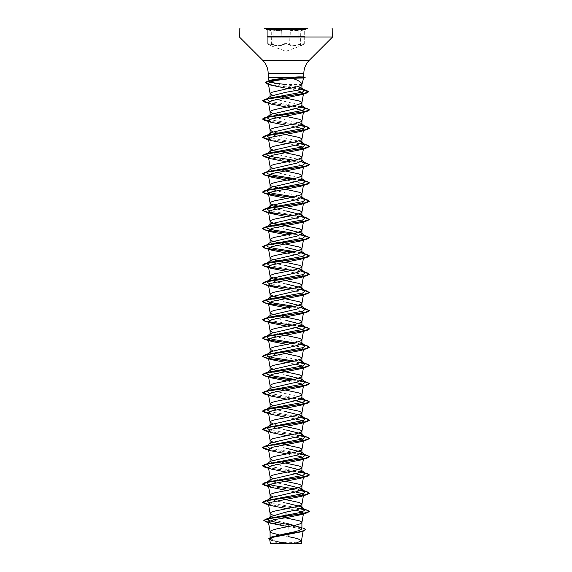<?xml version="1.0" encoding="UTF-8"?>
<svg xmlns="http://www.w3.org/2000/svg" width="572" height="572" viewBox="0 0 572 572"><rect width="100%" height="100%" fill="white"/><g stroke="black" fill="none" stroke-linecap="round" stroke-linejoin="round"><path stroke-width="0.43" stroke-dasharray="2.86 2.15" d="M267.717 29.472L267.717 43.715L268.997 44.473C271.95 45.989 271.95 45.989 268.997 44.473C271.95 45.989 271.95 45.989 268.997 44.473L267.717 43.715L272.987 44.473L267.717 43.715L268.997 44.473L267.717 43.715L267.717 29.472L272.987 30.123L267.717 29.472L268.997 30.123L267.717 29.479M286.007 29.351L289.99 30.123C287.33 29.108 284.677 29.108 282.017 30.123C280.988 30.945 278.657 31.088 275.046 30.545L272.987 30.123C277.477 31.11 280.487 31.11 282.017 30.123L286.007 29.351M289.99 44.473L286.007 43.565L282.017 44.473C284.67 43.286 287.323 43.279 289.99 44.473C291.005 45.739 293.329 45.953 296.961 45.117L304.275 43.715L299.013 44.473C294.537 45.989 291.527 45.989 289.99 44.473L289.675 44.802L286 43.894L282.339 44.802L286 43.894L289.675 44.802C291.312 46.318 294.487 46.318 299.199 44.802C294.473 46.318 291.298 46.318 289.675 44.802L289.99 30.123C291.513 31.11 294.523 31.11 299.013 30.123L296.961 30.538C293.357 31.081 291.034 30.945 289.99 30.123L290.311 29.78C289.682 29.286 288.245 29.029 286 29.008C283.755 29.029 282.325 29.286 281.703 29.787C280.259 30.774 277.413 30.774 273.151 29.787C277.413 30.774 280.266 30.774 281.703 29.787C282.325 29.286 283.755 29.029 286 29.008C288.245 29.029 289.682 29.286 290.311 29.78C291.749 30.766 294.594 30.766 298.849 29.78C294.587 30.766 291.741 30.766 290.311 29.78L289.99 44.473M300.186 29.837L304.275 29.472L300.186 29.837M304.275 29.479L302.996 30.123L304.275 29.479L304.275 43.715L302.996 44.473L304.275 43.715L304.275 29.479M272.987 44.473L275.046 45.117C278.671 45.96 280.995 45.739 282.017 44.473C280.495 45.996 277.484 45.996 272.987 44.473L272.801 44.802C277.534 46.325 280.716 46.325 282.339 44.802C280.702 46.325 277.52 46.325 272.801 44.802C268.339 43.615 267.117 43.615 269.126 44.802C267.117 43.615 268.339 43.615 272.801 44.802L273.151 29.787C267.875 28.764 266.438 28.764 268.847 29.78C266.445 28.764 267.882 28.764 273.151 29.787L272.987 44.473M269.126 44.802C272.215 46.318 272.215 46.318 269.126 44.802C272.215 46.318 272.215 46.318 269.126 44.802L269.126 44.802M286 28.807L264.5 28.807L286 28.807M301.001 30.545L307.5 28.6L264.5 28.6L286 28.6L264.5 28.6L268.997 30.123C271.957 31.11 271.957 31.11 268.997 30.123C271.957 31.11 271.957 31.11 268.997 30.123L271.242 30.881L271.421 45.953L286 51.266L300.514 45.982L302.996 44.473C300.035 45.996 300.035 45.996 302.996 44.473C300.035 45.996 300.035 45.996 302.996 44.473L302.996 30.123C300.028 31.11 300.028 31.11 302.996 30.123C300.028 31.11 300.028 31.11 302.996 30.123L303.146 29.787C305.555 28.764 304.118 28.764 298.849 29.78C304.125 28.764 305.555 28.764 303.146 29.787C300.321 30.774 300.321 30.774 303.146 29.787C300.321 30.774 300.321 30.774 303.146 29.787L300.743 30.888L300.565 45.953L302.996 44.473L303.124 29.787L300.743 30.888M265.916 28.6L268.847 29.78C271.664 30.766 271.664 30.766 268.847 29.78C271.664 30.766 271.664 30.766 268.847 29.78L266.173 28.6M299.828 543.4L288.581 543.4M288.553 543.4L271.278 543.4A93.601 93.601 0 0 1 280.065 542.42M301.887 84.592L286 84.513M286 77.47L303.703 77.914M269.333 80.995L271.3 80.023M299.285 77.47L303.818 77.056M279.236 534.899L287.995 536.536L287.995 543.3L285.9 543.3L274.71 540.862L270.091 538.424L273.166 536.457M301.465 397.311L274.746 391.148L270.091 388.867M301.465 360.81L274.746 354.647L270.091 352.366M301.465 342.557L274.746 336.393L270.091 334.112M301.465 196.546L274.753 190.376L270.091 188.095M301.465 178.292L274.746 172.122L270.091 169.841M301.473 160.038L274.753 153.875L270.091 151.594M301.48 141.792L274.753 135.621L270.091 133.34M301.465 123.538L274.746 117.367L270.091 115.086M301.48 105.284L274.753 99.12L270.091 96.84M286 523.108L274.753 520.348L270.091 517.588M285.235 517.782L273.423 515.272M286 502.945L274.746 500.664L270.091 498.376M285.264 499.535L280.158 498.577M279.694 498.484L272.551 496.746M286 484.691L274.753 482.411L270.091 480.13M285.264 481.281L272.551 478.492M286 466.437L274.746 464.157L270.091 461.876M285.264 463.034L272.551 460.238M286 448.183L274.746 445.903L270.091 443.286M285.264 444.78L272.551 441.992M286 429.937L274.753 427.656L270.091 425.375M285.264 426.526L272.551 423.738M286 411.683L274.746 409.402L270.091 407.121M285.264 408.272L272.551 405.484M285.264 390.025L280.158 389.067M279.694 388.974L272.551 387.23M286 375.182L274.753 372.901L270.091 370.613M285.264 371.771L280.158 370.813M279.694 370.72L272.551 368.983M285.264 353.517L280.158 352.559M279.694 352.466L272.551 350.729M285.264 335.271L280.158 334.313M279.694 334.22L272.544 332.475M286 320.42L274.753 318.139L270.091 315.858M285.264 317.017L277.384 315.487M286 302.173L274.746 299.892L270.091 297.612M285.264 298.763L280.158 297.805M279.694 297.712L277.384 297.233M286 283.919L274.746 281.638L270.091 279.358M285.264 280.509L277.384 278.986M286 265.665L274.753 263.385L270.091 261.104M285.264 262.262L280.158 261.304M279.694 261.211L277.384 260.732M286 247.419L274.746 245.131L270.091 242.85M285.264 244.008L280.158 243.05M279.694 242.957L277.384 242.478M286 229.165L274.746 226.884L270.091 224.603M285.264 225.754L280.158 224.796M279.694 224.703L277.384 224.231M286 210.911L274.753 208.63L270.091 206.349M285.264 207.507L277.384 205.977M285.264 189.253L280.158 188.295M279.694 188.202L277.384 187.723M285.264 170.999L272.551 168.211M285.264 152.745L280.158 151.787M277.384 151.222L272.551 149.957M285.264 134.499L280.158 133.541M277.384 132.969L272.551 131.703M285.264 116.245L280.158 115.287M277.384 114.715L272.551 113.456M285.278 97.998L280.158 97.033M279.694 96.94L272.551 95.202M288.216 526.426L299.127 528.428L303.253 530.458L300.736 531.896M268.819 538.774L272.236 540.662L284.906 543.286L277.77 543.4L287.995 543.3M288.209 526.64L288.038 534.441M301.594 87.859L286.643 84.592M268.368 518.532L267.939 518.804M294.015 525.518L299.378 526.841L301.515 527.827L301.909 528.628M268.461 522.329L303.367 528.106L299.378 526.841M269.712 539.568L285.9 543.3M268.49 522.486L301.959 527.87L305.67 529.672M271.657 540.483L285.857 543.293M288.102 88.617L297.004 90.326M303.432 93.994L303.582 93.165L300.722 94.845M286.736 107.121L295.517 108.659M303.41 112.398L303.539 111.64L300.922 113.17M286.736 125.368L295.517 126.912M286.736 143.622L295.524 145.166M286.736 161.876L298.841 164.135L303.539 166.395L300.929 167.925M286.736 180.123L298.841 182.389L303.539 184.649L300.929 186.172M286.736 198.377L298.841 200.643L303.532 202.903M286.736 216.631L298.834 218.89L303.539 221.157L300.929 222.68M286.736 234.885L298.834 237.144L303.539 239.403L300.922 240.934M286.736 253.131L298.834 255.398L303.539 257.657L303.41 258.415M286.736 271.385L298.841 273.645L303.539 275.911M286.736 289.639L298.841 291.899L303.539 294.158L303.41 294.916M286.736 307.886L298.841 310.153L303.539 312.412M286.736 326.14L295.517 327.685M286.736 344.394L298.834 346.653L303.532 348.92M286.736 362.648L295.524 364.192M286.736 380.895L295.524 382.439M286.736 399.149L295.524 400.693M286.736 417.403L295.524 418.947M286.736 435.649L295.524 437.194M303.41 440.933L303.539 440.175L300.922 441.698M286.736 453.903L295.524 455.448M286.736 472.157L295.517 473.702M286.736 490.411L295.524 491.956M303.41 495.688L303.539 494.93L300.929 496.46M286.736 508.658L295.524 510.203M303.41 513.942L303.539 513.184L300.929 514.707M301.179 508.379L269.562 502.938M266.702 500.7L267.167 500.407M301.194 490.132L294.616 488.881M266.695 482.446L267.167 482.16M301.194 471.879L269.562 466.43M266.702 464.192L267.167 463.906M301.179 453.625L269.562 448.183M266.702 445.946L267.167 445.652M301.194 435.371L269.562 429.929M266.695 427.692L267.167 427.406M301.194 417.124L269.562 411.676M301.179 398.87L269.562 393.429M301.187 380.616L294.616 379.372M301.187 362.362L294.616 361.118M266.702 354.683L267.167 354.397M301.179 344.108L294.616 342.864M266.695 336.429L267.167 336.143M301.187 325.861L269.562 320.42M301.187 307.607L294.616 306.363M301.179 289.353L269.562 283.912M301.187 271.107L269.562 265.665M301.187 252.853L294.616 251.608M266.695 245.173L267.167 244.88M301.179 234.599L294.616 233.355M301.187 216.345L269.562 210.904M301.187 198.098L294.616 196.854M266.702 190.419L267.167 190.126M301.187 179.844L294.616 178.6M266.702 172.165L267.167 171.879M301.179 161.59L294.616 160.346M301.187 143.343L269.562 137.902M301.187 125.089L269.562 119.648M266.695 117.41L267.167 117.117M301.179 106.835L269.562 101.394M301.494 88.91L283.376 85.593L269.541 82.275M300.45 508.751L268.511 504.368M300.464 490.504L268.511 486.114M300.464 472.25L268.511 467.86M300.45 453.996L268.511 449.613M300.464 435.75L268.511 431.359M300.464 417.496L268.511 413.106M300.45 399.242L268.511 394.852M300.457 380.988L292.306 379.851M300.457 362.734L292.306 361.597M300.45 344.487L292.306 343.343M300.45 326.233L292.306 325.089M304.969 308.794L292.306 306.842M304.969 290.54L292.306 288.588M304.969 272.286L292.306 270.334M304.969 254.04L292.306 252.088M307.228 236.343L292.306 233.834M304.969 217.532L292.306 215.58M304.969 199.278L292.306 197.326M300.45 180.216L292.306 179.079M304.969 162.777L268.511 157.579M300.457 143.715L268.511 139.325M300.457 125.461L268.511 121.078M300.45 107.207L268.511 102.824M300.979 89.189L268.44 84.163M300.186 508.865L268.54 504.525M300.2 490.612L268.54 486.272M300.2 472.358L268.54 468.018M300.186 454.104L268.54 449.771M300.2 435.857L268.54 431.517M300.2 417.603L268.54 413.263M300.193 399.349L268.54 395.009M300.193 381.102L291.842 379.937M300.193 362.848L291.842 361.69M300.193 344.594L291.842 343.436M300.193 326.34L291.842 325.182M305.233 309.002L291.842 306.935M305.233 290.748L291.842 288.681M305.233 272.501L291.842 270.427M305.233 254.247L291.842 252.173M305.233 235.993L291.842 233.927M305.233 217.739L291.842 215.673M305.233 199.492L291.842 197.419M300.193 180.33L291.842 179.172M305.233 162.984L268.54 157.736M300.193 143.822L268.54 139.482M300.193 125.575L268.54 121.235M300.193 107.321L268.54 102.981M300.729 89.296L268.468 84.32M299.285 77.392L300.064 77.392M299.135 77.542L300.064 77.542M302.895 44.795L302.867 44.802C304.876 43.615 303.653 43.615 299.199 44.802C303.66 43.615 304.883 43.615 302.867 44.802C299.771 46.325 299.771 46.325 302.867 44.802C299.771 46.325 299.771 46.325 302.867 44.802L300.565 45.953M299.013 44.473L298.849 29.78L299.013 44.473M282.017 44.473L281.703 29.787L282.017 44.473M305.641 29.301L266.359 29.301M304.275 36.501L267.717 36.501M304.275 36.994L267.717 36.994M268.997 44.473L268.997 30.123L268.997 44.473M297.183 542.907A93.601 93.601 0 0 0 286 542.235M268.511 522.601L270.706 523.273M303.539 129.894L303.41 130.652M303.539 148.148L303.41 148.899M303.539 166.402L303.41 167.153M303.539 202.903L303.41 203.661M303.539 221.157L303.41 221.907M303.539 239.403L303.41 240.161M303.539 330.666L303.41 331.424M303.539 348.92L303.41 349.671M303.539 421.929L303.41 422.679M303.539 476.683L303.41 477.434M271.071 341.32L268.59 340.547M271.078 377.82L268.59 377.048M271.071 414.321L268.59 413.556M271.071 432.575L268.59 431.81M271.078 469.083L268.59 468.311"/><path stroke-width="0.86" d="M271.278 543.4L299.828 543.4M297.183 542.907A93.601 93.601 0 0 1 300.722 543.4L300.536 543.4M264.5 28.6L307.5 28.6M299.135 77.542C305.341 77.864 305.169 78.049 298.62 78.085L292.22 78.343C298.563 80.33 301.78 82.411 301.887 84.592L303.646 77.949L305.141 77.542L300.064 77.542L305.141 77.392L300.064 77.392L305.141 77.392L303.775 77.027L303.818 73.523L268.182 73.523L303.818 73.523C303.896 68.383 305.727 63.971 309.302 60.289L286 60.289L309.302 60.289L332.597 36.994L304.275 36.994M270.091 93.565L270.091 96.84L270.527 96.16L286 92.271L297.24 90.269L301.909 88.345L301.887 84.592C300.565 86.065 295.266 87.53 286 89.003L271.3 92.421L270.098 93.658L272.551 95.202M286 84.513C274.81 83.312 269.255 82.139 269.333 80.995L269.219 81.317M268.44 84.163L265.279 82.547L267.732 81.11L271.3 80.023L287.373 77.47L268.182 77.47L286 77.47M299.285 77.392C305.462 77.091 305.276 76.927 298.734 76.891L287.373 77.47M303.367 528.106L305.67 529.515L301.723 531.402L271.292 537.065L286 533.526C295.652 531.896 300.951 530.265 301.909 528.628L301.28 527.641L286 523.108M279.236 534.899L271.3 532.754L270.091 531.61L271.3 530.473L277.163 528.757L297.254 524.767L300.7 523.623L301.902 522.579L301.608 521.914L299.227 520.77L285.235 517.782M273.423 515.272L271.3 514.5L270.091 513.356L270.091 517.588L270.728 516.602L286 512.069L297.261 509.788L301.909 507.507L301.48 506.828L286 502.945M270.091 513.356L271.3 512.219L274.746 511.075L294.837 507.085L301.608 504.804L301.608 503.66L299.227 502.523L285.264 499.535M272.551 496.746L270.091 495.109L270.091 498.376L270.527 497.697L297.247 491.534L301.909 489.253L301.48 488.574L286 484.691M270.091 495.109L271.3 493.965L274.746 492.828L294.837 488.831L301.608 486.55L301.608 485.413L299.227 484.269L285.264 481.281M272.551 478.492L270.091 476.855L270.091 480.13L270.535 479.45L297.254 473.28L301.909 470.999L301.465 470.32L286 466.437M270.091 476.855L271.3 475.711L274.746 474.574L294.837 470.577L301.608 468.296L301.608 467.16L299.227 466.016L285.264 463.034M272.551 460.238L270.091 458.601L270.091 461.876L270.535 461.196L297.254 455.033L301.909 452.752L301.473 452.073L286 448.183M270.091 458.601L271.3 457.464L274.746 456.32L294.837 452.33L301.608 450.05L301.608 448.906L299.227 447.769L285.264 444.78M270.091 443.622L270.527 442.942L297.247 436.779L301.909 434.498L301.473 433.819L286 429.937M272.551 441.992L270.091 440.354L272.772 438.638L297.254 433.504L301.608 431.796L301.608 430.652L299.227 429.515L285.264 426.526M272.551 423.738L270.091 422.1L270.091 425.375L270.527 424.696L297.254 418.525L301.909 416.244L301.465 415.565L286 411.683M270.091 422.1L271.3 420.956L274.746 419.819L294.837 415.823L301.608 413.542L301.608 412.405L299.227 411.261L285.264 408.272M272.551 405.484L270.091 403.846L270.091 407.121L270.535 406.442L297.254 400.271L301.909 397.99L301.465 397.311L305.298 400.314L301.179 398.87M270.091 403.846L271.3 402.709L274.746 401.565L294.837 397.576L301.608 395.288L301.608 394.151L299.227 393.007L285.264 390.025M272.551 387.23L270.091 385.592L270.091 388.867L270.527 388.188L297.247 382.024L301.909 379.744L301.473 379.064L286 375.182M270.091 385.592L271.3 384.456L274.746 383.312L294.837 379.322L301.608 377.041L301.608 375.897L299.227 374.76L285.264 371.771M272.551 368.983L270.091 367.346L270.091 370.613L270.527 369.934L297.247 363.771L301.909 361.49L301.465 360.81M270.091 367.346L271.3 366.202L274.746 365.065L294.837 361.068L301.608 358.787L301.608 357.65L299.227 356.506L285.264 353.517M272.551 350.729L270.091 349.092L270.091 352.366L270.535 351.687L297.254 345.517L301.909 343.236L301.465 342.557L305.298 345.56L301.179 344.108M270.091 349.092L271.3 347.948L274.746 346.811L294.837 342.814L301.608 340.533L301.608 339.396L299.227 338.252L285.264 335.271M272.544 332.475L270.091 330.838L270.091 334.112L270.52 333.433L297.247 327.27L301.909 324.989L301.473 324.31L286 320.42M270.091 330.838L271.3 329.701L274.746 328.557L294.837 324.567L301.608 322.286L301.608 321.142L299.227 320.005L285.264 317.017M277.384 315.487L271.3 313.728L270.091 312.584L270.091 315.858L270.52 315.179L297.247 309.016L301.909 306.735L301.465 306.056L286 302.173M270.091 312.584L271.3 311.447L274.746 310.303L294.837 306.313L301.608 304.032L301.608 302.888L299.227 301.751L285.264 298.763M277.384 297.233L271.3 295.474L270.091 294.337L270.091 297.612L270.535 296.932L297.254 290.762L301.909 288.481L301.465 287.802L286 283.919M270.091 294.337L271.3 293.193L274.746 292.056L294.837 288.059L301.608 285.778L301.608 284.642L299.227 283.498L285.264 280.509M277.384 278.986L271.3 277.227L270.091 276.083L270.091 279.358L270.52 278.678L297.254 272.515L301.909 270.227L301.473 269.555L286 265.665M270.091 276.083L271.3 274.946L274.746 273.802L294.837 269.812L301.608 267.524L301.608 266.388L299.227 265.244L285.264 262.262M277.384 260.732L271.3 258.973L270.091 257.829L270.091 261.104L270.52 260.424L297.247 254.261L301.909 251.98L301.465 251.301L286 247.419M270.091 257.829L271.3 256.692L274.746 255.548L294.837 251.558L301.608 249.278L301.608 248.134L299.227 246.997L285.264 244.008M277.384 242.478L271.3 240.719L270.091 239.582L270.091 242.85L270.535 242.17L297.254 236.007L301.909 233.726L301.465 233.047L286 229.165M270.091 239.582L271.3 238.438L274.746 237.301L294.837 233.304L301.608 231.024L301.608 229.88L299.227 228.743L285.264 225.754M277.384 224.231L271.3 222.465L270.091 221.328L270.091 224.603L270.535 223.924L297.254 217.753L301.909 215.472L301.473 214.793L286 210.911M270.091 221.328L271.3 220.184L274.746 219.047L294.837 215.051L301.608 212.77L301.608 211.633L299.227 210.489L285.264 207.507M277.384 205.977L271.3 204.218L270.091 203.074L270.091 206.349L270.527 205.67L297.247 199.506L301.909 197.226L301.465 196.546L305.298 199.542L301.187 198.098M270.091 203.074L271.3 201.937L274.746 200.793L294.837 196.804L301.608 194.523L301.608 193.379L299.227 192.242L285.264 189.253M277.384 187.723L271.3 185.964L270.091 184.82L270.091 188.095L270.535 187.416L297.254 181.252L301.909 178.972L301.465 178.292L305.305 181.288L301.187 179.844M270.091 184.82L271.3 183.683L274.746 182.54L294.837 178.55L301.608 176.269L301.608 175.125L299.227 173.988L285.264 170.999M272.551 168.211L270.091 166.574L270.091 169.841L270.535 169.169L297.254 162.999L301.909 160.718L301.473 160.038M270.091 166.574L271.3 165.43L274.746 164.293L294.837 160.296L301.608 158.015L301.608 156.878L299.227 155.734L285.264 152.745M272.551 149.957L270.091 148.32L270.091 151.594L270.527 150.915L297.247 144.752L301.909 142.464L301.48 141.792L305.298 144.787L301.187 143.343M270.091 148.32L271.3 147.176L274.746 146.039L294.837 142.049L301.608 139.761L301.608 138.624L299.227 137.48L285.264 134.499M272.551 131.703L270.091 130.066L270.091 133.34L270.535 132.661L297.254 126.498L301.909 124.217L301.465 123.538M270.091 130.066L271.3 128.929L274.746 127.785L294.837 123.795L301.608 121.514L301.608 120.37L299.227 119.233L285.264 116.245M272.551 113.456L270.091 111.819L270.091 115.086L270.535 114.407L297.254 108.244L301.909 105.963L301.48 105.284L305.298 108.28L301.179 106.835M270.091 111.819L271.3 110.675L274.746 109.538L294.837 105.541L301.608 103.26L301.608 102.116L299.227 100.979L285.278 97.998M280.158 498.577L279.694 498.484M280.158 389.067L279.694 388.974M280.158 370.813L279.694 370.72M280.158 352.559L279.694 352.466M280.158 334.313L279.694 334.22M280.158 297.805L279.694 297.712M280.158 261.304L279.694 261.211M280.158 243.05L279.694 242.957M280.158 224.796L279.694 224.703M280.158 188.295L279.694 188.202M280.158 151.787L277.384 151.222M280.158 133.541L277.384 132.969M280.158 115.287L277.384 114.715M280.158 97.033L279.694 96.94M305.67 529.515L303.088 531.181L300.736 531.903L272.88 537.315L269.648 539.16L272.236 540.662M303.253 530.458L301.458 540.776L295.238 543.4L301.465 543.4L270.392 543.4L269.641 539.16M301.458 540.776L297.669 538.609L287.995 536.536L288.038 534.441M286 512.069L286 517.667L273.38 519.812L268.397 521.95L270.706 523.266L288.209 526.64M301.909 88.345L304.461 90.09L301.494 88.91M301.48 506.828L305.298 509.824L301.158 512.383L268.368 518.532M270.72 516.595L267.939 518.804L268.876 520.477L275.203 522.157L294.015 525.518M263.835 520.406L270.177 518.325L307.236 512.791L309.402 511.382L302.545 513.663L265.98 519.126L263.835 520.406L268.461 522.329M271.292 537.065L268.819 538.624L269.712 539.568M263.835 520.556L268.49 522.486M303.088 531.181L272.451 536.879L268.819 538.624M292.22 78.343L275.683 80.502L270.141 82.018L268.332 83.512L271.178 85.192L288.102 88.617M297.004 90.326L303.582 93.165M268.54 102.981L264.772 102.123L262.598 100.865L267.653 98.92L306.435 93.086L300.722 94.845L271.721 100.629L268.461 102.517L271.071 104.04L286.736 107.121M295.517 108.659L301.523 110.153L303.539 111.64M268.54 121.235L264.764 120.377L262.598 119.119L267.76 117.153L307.236 111.254L300.922 113.17L271.779 118.869L268.468 120.771L271.078 122.294L286.736 125.368M295.517 126.912L301.53 128.407L303.539 129.894M303.367 130.223L300.929 131.417L271.764 137.123L268.461 139.017L271.078 140.548L286.736 143.622M295.524 145.166L301.53 146.661L303.532 148.148M303.367 148.477L300.922 149.671L271.772 155.369L268.461 157.271L271.071 158.794L286.736 161.876M291.842 179.172L264.764 175.132L262.598 173.874L267.76 171.907L307.228 166.009L300.929 167.925L271.786 173.623L268.461 175.525L271.078 177.048L286.736 180.123M291.842 197.419L264.772 193.386L262.598 192.12L267.76 190.154L307.228 184.255L300.929 186.172L271.779 191.877L268.461 193.779L271.071 195.302L286.736 198.377M303.367 203.232L300.922 204.426L271.772 210.131L268.461 212.026L271.071 213.549L286.736 216.631M291.842 233.927L264.772 229.887L262.598 228.628L267.76 226.662L307.228 220.763L300.929 222.68L271.779 228.378L268.461 230.28L271.078 231.803L286.736 234.885M291.842 252.173L264.772 248.141L262.598 246.882L267.76 244.916L307.236 239.017L300.922 240.934L271.779 246.632L268.461 248.534L271.071 250.057L286.736 253.131M303.367 257.986L300.922 259.18L271.779 264.886L268.461 266.781L271.078 268.311L286.736 271.385M301.902 285.299L303.539 275.911L300.929 277.434L271.772 283.14L268.468 285.035L271.071 286.558L286.736 289.639M303.539 294.158L300.922 295.688L271.779 301.387L268.461 303.289L271.071 304.812L286.736 307.886M301.902 321.807L303.539 312.412L300.929 313.935L271.779 319.641L268.461 321.543L271.085 323.066L286.736 326.14M295.517 327.685L301.53 329.172L303.539 330.666M303.367 330.995L300.929 332.189L271.772 337.895L268.461 339.789L271.071 341.312L286.736 344.394M303.367 349.249L300.922 350.443L271.772 356.142L268.461 358.043L271.071 359.566L286.736 362.648M295.524 364.192L301.523 365.68L303.539 367.167L300.929 368.69L271.779 374.395L268.461 376.297L271.078 377.82L286.736 380.895M295.524 382.439L301.523 383.926L303.539 385.421L300.922 386.944L271.779 392.642L268.461 394.544L271.071 396.074L286.736 399.149M295.524 400.693L301.53 402.188L303.532 403.675L300.922 405.198L271.772 410.903L268.461 412.798L271.071 414.321L286.736 417.403M295.524 418.947L301.537 420.441L303.539 421.929L300.929 423.452L271.779 429.15L268.468 431.052L271.071 432.575L286.736 435.649M295.524 437.194L301.53 438.688L303.539 440.175M268.54 449.771L264.764 448.913L262.598 447.654L267.76 445.688L307.228 439.789L300.922 441.706L271.779 447.404L268.461 449.306L271.071 450.829L286.736 453.903M295.524 455.448L301.523 456.935L303.539 458.429L300.922 459.952L271.779 465.658L268.461 467.553L271.078 469.076L286.736 472.157M295.517 473.702L301.53 475.189L303.539 476.683L300.929 478.206L271.772 483.912L268.468 485.807L271.078 487.33L286.736 490.411M295.524 491.956L301.537 493.443L303.539 494.93M268.54 504.525L264.764 503.667L262.598 502.409L267.76 500.443L307.228 494.544L300.929 496.46L271.779 502.159L268.461 504.061L271.071 505.584L286.736 508.658M295.524 510.203L301.523 511.697L303.539 513.184M307.236 512.791L300.929 514.707L286 517.667M305.298 509.824L301.179 508.379M269.562 502.938L266.702 500.7L270.527 497.697M267.167 500.407L303.088 493.629L305.298 491.577L301.194 490.132M294.616 488.881L274.052 485.664L267.632 484.055L266.695 482.446L270.527 479.443M267.167 482.16L303.088 475.375L305.298 473.323L301.194 471.879M269.562 466.43L266.702 464.192L270.527 461.189M267.167 463.906L303.088 457.121L305.305 455.069L301.179 453.625M269.562 448.183L266.702 445.946L270.527 442.942M267.167 445.652L303.088 438.874L305.298 436.815L301.194 435.371M269.562 429.929L266.695 427.692L270.527 424.689M267.167 427.406L303.088 420.62L305.298 418.568L301.194 417.124M269.562 411.676L266.702 409.438L270.527 406.435M266.774 409.388L268.79 408.53L303.088 402.366L305.298 400.314M269.562 393.429L266.695 391.191L270.527 388.188M266.767 391.134L268.79 390.276L303.088 384.112L305.298 382.06L301.187 380.616M294.616 379.372L274.045 376.154L267.632 374.546L266.702 372.937L270.527 369.934M266.774 372.88L268.79 372.022L303.088 365.865L305.305 363.813L301.187 362.362M294.616 361.118L274.045 357.9L267.625 356.292L266.702 354.683L270.527 351.68M267.167 354.397L303.088 347.612L305.298 345.56M294.616 342.864L274.052 339.646L267.632 338.038L266.695 336.429L270.52 333.433M267.167 336.143L303.088 329.358L305.298 327.306L301.187 325.861M269.562 320.42L266.702 318.182L270.52 315.179M266.774 318.125L268.79 317.267L303.088 311.111L305.298 309.052L301.187 307.607M294.616 306.363L274.045 303.146L267.632 301.537L266.695 299.928L270.527 296.925M266.767 299.878L268.79 299.02L303.088 292.857L305.298 290.805L301.179 289.353M269.562 283.912L266.702 281.674L270.52 278.678M266.774 281.624L268.79 280.766L303.088 274.603L305.305 272.551L301.187 271.107M269.562 265.665L266.702 263.42L270.52 260.424M266.767 263.37L268.79 262.512L303.088 256.349L305.298 254.297L301.187 252.853M294.616 251.608L274.052 248.391L267.632 246.782L266.695 245.173L270.527 242.17M267.167 244.88L303.088 238.102L305.298 236.043L301.179 234.599M294.616 233.355L274.045 230.137L267.625 228.528L266.702 226.92L268.79 226.012L303.088 219.848L305.298 217.796L301.187 216.345M269.562 210.904L266.695 208.666L268.79 207.758L303.088 201.594L305.298 199.542M294.616 196.854L274.045 193.636L267.632 192.028L266.702 190.419L270.527 187.409M267.167 190.126L303.088 183.347L305.305 181.288M294.616 178.6L274.045 175.382L267.625 173.774L266.702 172.165L270.527 169.162M267.167 171.879L303.088 165.094L305.298 163.041L301.179 161.59M294.616 160.346L274.052 157.128L267.632 155.52L266.695 153.911L268.79 153.003L303.088 146.84L305.298 144.787M269.562 137.902L266.702 135.657L268.79 134.749L303.088 128.586L305.298 126.534L301.187 125.089M269.562 119.648L266.695 117.41L270.527 114.407M267.167 117.117L303.088 110.339L305.298 108.28M269.562 101.394L266.702 99.156L268.79 98.248L302.488 92.128L304.461 90.09M269.541 82.275L269.333 80.995M309.402 511.382L307.228 510.124L300.45 508.751M268.511 504.368L262.598 502.259L264.772 500.993L304.24 495.095L309.402 493.128L307.236 491.87L300.464 490.504M268.511 486.114L262.598 484.005L264.772 482.739L304.24 476.841L309.402 474.874L307.228 473.616L300.464 472.25M268.511 467.86L262.598 465.751L264.764 464.493L304.24 458.594L309.402 456.628L307.236 455.362L300.45 453.996M268.511 449.613L262.598 447.497L264.772 446.239L304.24 440.34L309.402 438.374L307.236 437.115L300.464 435.75M268.511 431.359L262.598 429.25L264.764 427.985L304.24 422.086L309.402 420.12L307.228 418.861L300.464 417.496M268.511 413.106L262.598 410.996L264.772 409.738L304.24 403.832L309.402 401.866L307.236 400.607L300.45 399.242M268.511 394.852L262.598 392.742L264.772 391.484L304.24 385.585L309.402 383.619L307.228 382.361L300.457 380.988M292.306 379.851L271.857 377.17L265.043 375.833L262.598 374.488L264.764 373.23L304.24 367.331L309.402 365.365L307.236 364.107L300.457 362.734M292.306 361.597L271.864 358.916L265.043 357.579L262.598 356.242L264.772 354.976L304.24 349.077L309.402 347.111L307.236 345.853L300.45 344.487M292.306 343.343L271.857 340.669L265.043 339.325L262.598 337.988L264.764 336.729L304.24 330.83L309.402 328.864L307.228 327.599L300.45 326.233M292.306 325.089L271.857 322.415L265.043 321.078L262.598 319.734L264.772 318.475L304.24 312.577L309.402 310.61L304.969 308.794M292.306 306.842L271.857 304.161L265.043 302.824L262.598 301.487L264.772 300.221L304.24 294.323L309.402 292.356L304.969 290.54M292.306 288.588L271.857 285.907L265.043 284.57L262.598 283.233L264.764 281.975L304.24 276.076L309.402 274.11L304.969 272.286M292.306 270.334L271.864 267.66L265.043 266.316L262.598 264.979L264.772 263.721L304.24 257.822L309.402 255.856L304.969 254.04M292.306 252.088L271.857 249.406L265.043 248.069L262.598 246.725L264.764 245.467L304.24 239.568L309.402 237.602L307.228 236.343L303.21 235.135M292.306 233.834L271.857 231.152L265.043 229.815L262.598 228.478L264.772 227.213L304.24 221.314L309.402 219.348L304.969 217.532M292.306 215.58L271.857 212.906L265.043 211.561L262.598 210.224L264.772 208.966L304.24 203.067L309.402 201.101L304.969 199.278M292.306 197.326L271.857 194.652L265.043 193.307L262.598 191.97L264.764 190.712L304.24 184.813L309.402 182.847L307.228 181.589L300.45 180.216M292.306 179.079L271.864 176.398L265.043 175.061L262.598 173.724L264.772 172.458L304.24 166.559L309.402 164.593L304.969 162.777M268.511 157.579L262.598 155.47L264.764 154.211L304.24 148.312L309.402 146.346L307.228 145.081L300.457 143.715M268.511 139.325L262.598 137.216L264.772 135.957L304.24 130.059L309.402 128.092L307.236 126.834L300.457 125.461M268.511 121.078L262.598 118.962L264.772 117.703L304.24 111.805L309.402 109.838L307.228 108.58L300.45 107.207M268.511 102.824L262.598 100.715L264.764 99.449L303.632 93.608L308.58 91.663L306.285 90.333L300.979 89.189M267.732 81.11L300.064 77.392L298.62 78.085M309.402 511.532L306.971 510.195L300.186 508.865M307.228 494.544L309.402 493.278L306.971 491.949L300.2 490.612M268.54 486.272L264.764 485.413L262.598 484.155L267.76 482.189L307.236 476.29L309.402 475.032L306.978 473.695L300.2 472.358M268.54 468.018L264.772 467.167L262.598 465.901L267.76 463.935L307.228 458.036L309.402 456.778L306.971 455.441L300.186 454.104M307.228 439.789L309.402 438.524L306.971 437.194L300.2 435.857M268.54 431.517L264.772 430.659L262.598 429.4L267.76 427.434L307.236 421.535L309.402 420.277L306.978 418.94L300.2 417.603M268.54 413.263L264.764 412.405L262.598 411.146L267.76 409.18L307.228 403.281L309.402 402.023L306.971 400.686L300.193 399.349M268.54 395.009L264.764 394.158L262.598 392.892L267.76 390.926L307.236 385.027L309.402 383.769L306.971 382.432L300.193 381.102M291.842 379.937L268.826 376.812M268.54 376.762L264.772 375.904L262.598 374.646L267.76 372.679L307.228 366.781L309.402 365.515L306.971 364.185L300.193 362.848M291.842 361.69L268.833 358.565M268.54 358.508L264.764 357.65L262.598 356.392L267.76 354.425L307.228 348.527L309.402 347.268L306.971 345.931L300.193 344.594M291.842 343.436L264.772 339.403L262.598 338.138L267.76 336.172L307.236 330.273L309.402 329.014L306.971 327.677L300.193 326.34M291.842 325.182L264.764 321.149L262.598 319.891L267.76 317.925L307.228 312.026L309.402 310.76L305.233 309.002M291.842 306.935L264.764 302.895L262.598 301.637L267.76 299.671L307.236 293.772L309.402 292.514L305.233 290.748M291.842 288.681L264.772 284.642L262.598 283.383L267.76 281.417L307.228 275.518L309.402 274.26L305.233 272.501M291.842 270.427L264.764 266.395L262.598 265.136L267.76 263.163L307.228 257.264L309.402 256.006L305.233 254.247M307.236 239.017L309.402 237.752L305.233 235.993M307.228 220.763L309.402 219.505L305.233 217.739M291.842 215.673L264.764 211.64L262.598 210.374L267.76 208.408L307.236 202.509L309.402 201.251L305.233 199.492M307.228 184.255L309.402 182.997L306.971 181.66L300.193 180.33M307.228 166.009L309.402 164.743L305.233 162.984M268.54 157.736L264.772 156.878L262.598 155.62L267.76 153.654L307.236 147.755L309.402 146.496L306.971 145.159L300.193 143.822M268.54 139.482L264.772 138.631L262.598 137.366L267.76 135.4L307.228 129.501L309.402 128.242L306.971 126.905L300.193 125.575M307.236 111.254L309.402 109.988L306.971 108.659L300.193 107.321M306.435 93.086L308.58 91.813L300.729 89.296M268.468 84.32L265.279 82.697L272.787 80.123L300.064 77.542M266.359 29.301L305.641 29.301M267.717 36.501L304.275 36.501M267.717 36.994L332.597 36.994L332.797 29.301L332.096 28.6M286 60.289L262.698 60.289L286 60.289M298.734 76.891L300.064 77.392M269.212 81.324L268.182 77.47L268.182 73.523C268.104 68.383 266.273 63.971 262.698 60.289L239.403 36.994L239.203 29.301L239.904 28.6M301.909 528.628L301.909 522.486M301.909 507.507L301.909 504.232M301.909 489.253L301.909 485.978M301.909 470.999L301.909 467.732M301.909 452.752L301.909 449.478M301.909 434.498L301.909 431.224M301.909 416.244L301.909 412.97M301.909 397.99L301.909 394.723M301.909 379.744L301.909 376.469M301.909 361.49L301.909 358.215M301.909 343.236L301.909 339.968M301.909 324.989L301.909 321.714M301.909 306.735L301.909 303.46M301.909 288.481L301.909 285.206M301.909 270.227L301.909 266.96M301.909 251.98L301.909 248.706M301.909 233.726L301.909 230.452M301.909 215.472L301.909 212.205M301.909 197.226L301.909 193.951M301.909 178.972L301.909 175.697M301.909 160.718L301.909 157.443M301.909 142.464L301.909 139.196M301.909 124.217L301.909 120.942M301.909 105.963L301.909 102.688M270.091 538.424L270.091 531.61M270.091 443.286L270.091 440.354M301.465 543.4L301.465 540.676M269.963 517.896L265.98 519.126M266.195 521.914L268.511 522.601M268.325 83.512L270.098 93.658M303.432 93.994L301.902 102.781M268.461 102.517L270.098 111.905M303.41 112.398L301.902 121.035M268.461 120.771L270.098 130.159M303.41 130.652L301.902 139.289M268.461 139.025L270.098 148.413M303.41 148.899L301.902 157.536M268.461 157.271L270.098 166.666M303.41 167.153L301.902 175.79M268.461 175.525L270.098 184.913M303.539 184.649L301.902 194.044M268.461 193.779L270.098 203.167M303.41 203.661L301.902 212.291M268.461 212.026L270.098 221.421M303.41 221.907L301.902 230.545M268.461 230.28L270.098 239.675M303.41 240.161L301.902 248.799M268.461 248.534L270.098 257.922M303.41 258.415L301.902 267.053M268.461 266.781L270.098 276.176M268.461 285.035L270.098 294.43M303.41 294.916L301.902 303.553M268.461 303.289L270.098 312.677M268.461 321.543L270.098 330.931M303.41 331.424L301.902 340.054M268.461 339.789L270.098 349.185M303.41 349.671L301.902 358.308M268.461 358.043L270.098 367.438M303.539 367.174L301.902 376.562M268.461 376.297L270.098 385.685M303.539 385.421L301.902 394.816M268.461 394.544L270.098 403.939M303.539 403.675L301.902 413.063M268.461 412.798L270.098 422.193M303.41 422.679L301.902 431.317M268.461 431.052L270.098 440.44M303.41 440.933L301.902 449.571M268.461 449.306L270.098 458.694M303.539 458.429L301.902 467.817M268.461 467.553L270.098 476.948M303.41 477.434L301.902 486.071M268.461 485.807L270.098 495.202M303.41 495.688L301.902 504.325M268.461 504.061L270.098 513.449M303.41 513.942L301.902 522.579M268.397 521.95L270.098 531.703M303.21 508.916L307.228 510.124M268.79 499.785L264.772 500.993M303.21 490.662L307.236 491.87M268.79 481.538L264.772 482.739M303.21 472.408L307.228 473.616M268.79 463.284L264.764 464.493M303.21 454.161L307.236 455.362M268.79 445.03L264.772 446.239M303.21 435.907L307.236 437.115M268.79 426.783L264.764 427.985M303.21 417.653L307.228 418.861M268.79 408.53L264.772 409.738M303.21 399.399L307.236 400.607M268.79 390.276L264.772 391.484M303.21 381.152L307.228 382.361M268.79 372.022L264.764 373.23M303.21 362.898L307.236 364.107M268.79 353.775L264.772 354.976M303.21 344.644L307.236 345.853M268.79 335.521L264.764 336.729M303.21 326.397L307.228 327.599M268.79 317.267L264.772 318.475M303.21 308.144L307.236 309.352M268.79 299.02L264.772 300.221M303.21 289.89L307.228 291.098M268.79 280.766L264.764 281.975M303.21 271.636L307.228 272.844M268.79 262.512L264.772 263.721M303.21 253.389L307.236 254.597M268.79 244.258L264.764 245.467M268.79 226.012L264.772 227.213M303.21 216.881L307.236 218.089M268.79 207.758L264.772 208.966M303.21 198.627L307.228 199.835M268.79 189.504L264.764 190.712M303.21 180.38L307.228 181.589M268.79 171.25L264.772 172.458M303.21 162.126L307.236 163.335M268.79 153.003L264.764 154.211M303.21 143.872L307.228 145.081M268.79 134.749L264.772 135.957M303.21 125.625L307.236 126.834M268.79 116.495L264.772 117.703M303.21 107.372L307.228 108.58M268.79 98.248L264.764 99.449M302.216 89.118L306.285 90.333M305.298 491.577L301.48 488.574M305.298 473.323L301.473 470.313M305.305 455.069L301.473 452.066M305.298 436.815L301.473 433.812M305.298 418.568L301.473 415.558M305.298 382.06L301.473 379.057M305.305 363.813L301.473 360.803M305.298 327.306L301.473 324.303M305.298 309.052L301.473 306.049M305.298 290.805L301.473 287.795M305.305 272.551L301.473 269.548M305.298 254.297L301.473 251.294M305.298 236.043L301.473 233.04M266.702 226.92L270.527 223.917M305.298 217.796L301.473 214.793M266.695 208.666L270.527 205.663M305.298 163.041L301.473 160.031M266.695 153.911L270.527 150.908M266.702 135.657L270.527 132.654M305.298 126.534L301.473 123.531M266.702 99.156L270.527 96.153M271.178 85.192L267.546 84.063M271.071 104.04L264.772 102.123M271.078 122.294L264.764 120.377M300.929 131.417L307.228 129.501M271.078 140.548L264.772 138.631M300.922 149.671L307.236 147.755M271.071 158.794L264.772 156.878M271.078 177.048L264.764 175.132M271.071 195.302L264.772 193.386M300.922 204.426L307.236 202.509M271.071 213.549L264.764 211.64M271.078 231.803L264.772 229.887M271.071 250.057L264.772 248.141M300.922 259.188L307.228 257.264M271.078 268.311L264.764 266.395M300.929 277.434L307.228 275.518M271.071 286.558L264.772 284.642M300.922 295.688L307.236 293.772M271.071 304.812L264.764 302.895M300.929 313.935L307.228 312.026M271.078 323.066L264.764 321.149M300.929 332.189L307.236 330.273M268.59 340.547L264.772 339.403M300.929 350.443L307.228 348.527M271.071 359.566L264.764 357.65M300.929 368.69L307.228 366.781M268.59 377.048L264.772 375.904M300.922 386.944L307.236 385.027M271.071 396.074L264.764 394.158M300.922 405.198L307.228 403.281M268.59 413.556L264.764 412.405M300.929 423.452L307.236 421.535M268.59 431.81L264.772 430.659M271.071 450.829L264.764 448.913M300.922 459.952L307.228 458.036M268.59 468.311L264.772 467.167M300.929 478.206L307.236 476.29M271.078 487.33L264.764 485.413M271.071 505.584L264.764 503.667M286 542.235A93.601 93.601 0 0 0 280.065 542.42"/></g></svg>
